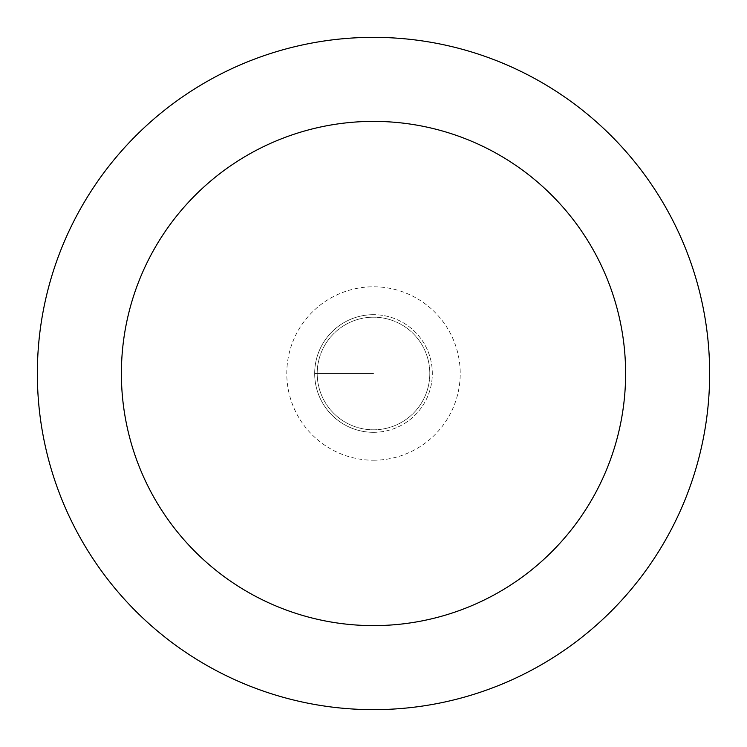 <?xml version="1.0" encoding="UTF-8"?>
<svg xmlns="http://www.w3.org/2000/svg" width="747" height="747" viewBox="0 0 747 747"><rect width="100%" height="100%" fill="white"/><g stroke="black" fill="none" stroke-linecap="round" stroke-linejoin="round"><path stroke-width="0.56" stroke-dasharray="3.73 2.8" d="M373.5 432.326A58.826 58.826 0 0 0 432.326 373.5A58.826 58.826 0 0 0 373.5 314.674A58.826 58.826 0 0 1 432.326 373.5A58.826 58.826 0 0 1 373.5 432.326A58.826 58.826 0 0 1 314.674 373.5A58.826 58.826 0 0 1 373.5 314.674A58.826 58.826 0 0 0 314.674 373.5A58.826 58.826 0 0 0 373.5 432.326A58.826 58.826 0 0 0 432.326 373.5A58.826 58.826 0 0 0 373.5 314.674A58.826 58.826 0 0 0 314.674 373.5A58.826 58.826 0 0 0 373.5 432.326M373.5 429.805A56.305 56.305 0 0 0 429.805 373.5A56.305 56.305 0 0 0 373.5 317.195A56.305 56.305 0 0 0 317.195 373.5A56.305 56.305 0 0 0 373.5 429.805A56.305 56.305 0 0 1 317.195 373.5A56.305 56.305 0 0 1 373.5 317.195A56.305 56.305 0 0 1 429.805 373.5A56.305 56.305 0 0 1 373.5 429.805A56.305 56.305 0 0 1 317.195 373.5A56.305 56.305 0 0 1 373.5 317.195A56.305 56.305 0 0 1 429.805 373.5A56.305 56.305 0 0 1 373.5 429.805M373.5 37.35A336.15 336.15 0 0 0 37.35 373.5A336.15 336.15 0 0 0 373.5 709.65A336.15 336.15 0 0 0 709.65 373.5A336.15 336.15 0 0 0 373.5 37.35M373.5 373.5L314.674 373.5L373.5 373.5M373.5 460.217A86.717 86.717 0 0 0 460.217 373.5A86.717 86.717 0 0 0 373.5 286.783A86.717 86.717 0 0 0 286.783 373.5A86.717 86.717 0 0 0 373.5 460.217"/><path stroke-width="1.12" d="M373.5 37.35A336.15 336.15 0 0 1 709.65 373.5A336.15 336.15 0 0 1 373.5 709.65A336.15 336.15 0 0 1 37.35 373.5A336.15 336.15 0 0 1 373.5 37.35M373.5 625.612A252.112 252.112 0 0 1 121.388 373.5A252.112 252.112 0 0 1 373.5 121.388A252.112 252.112 0 0 1 625.612 373.5A252.112 252.112 0 0 1 373.5 625.612"/></g></svg>
